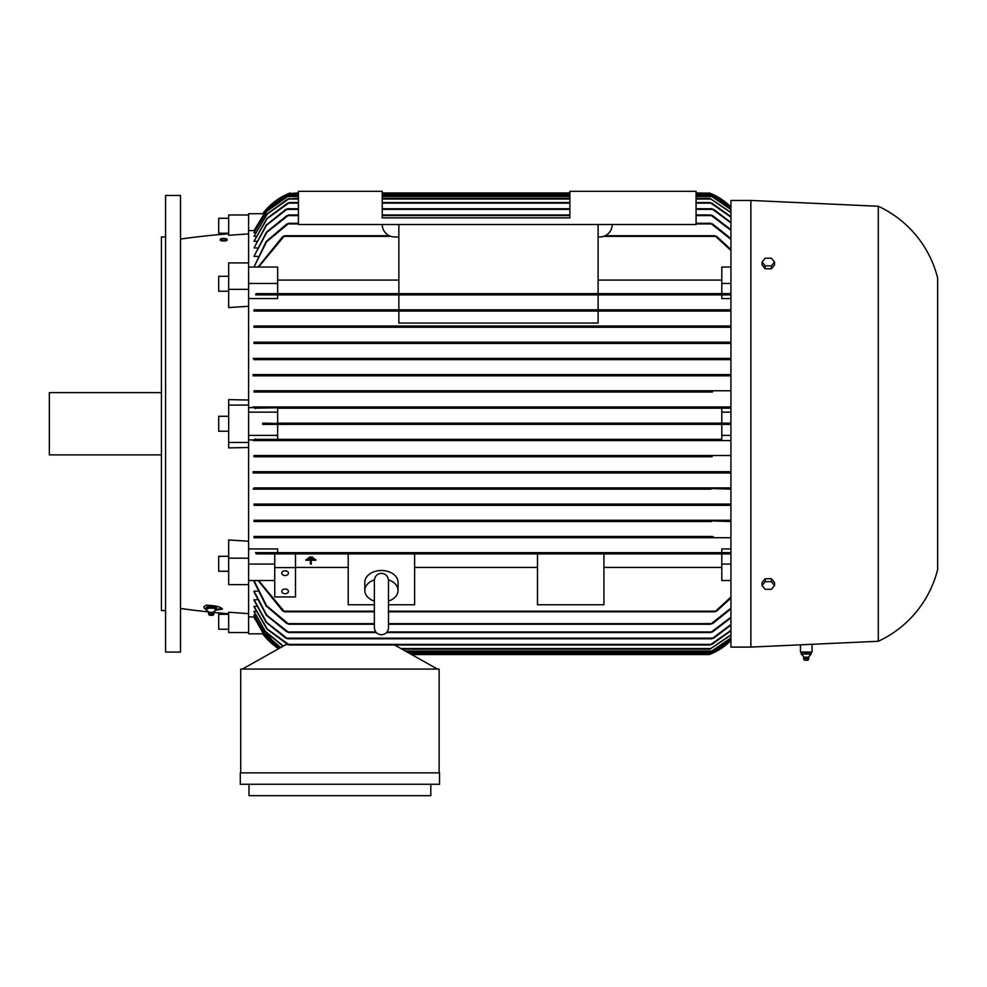 <?xml version="1.0" encoding="UTF-8"?>
<svg xmlns="http://www.w3.org/2000/svg" width="987" height="987" viewBox="0 0 987 987"><rect width="100%" height="100%" fill="white"/><g stroke="black" fill="none" stroke-linecap="round" stroke-linejoin="round"><path stroke-width="1.48" d="M374.369 580.566L374.369 627.707C374.789 631.988 377.133 634.345 381.426 634.764C385.707 634.345 388.064 631.988 388.483 627.707L388.483 620.774M374.369 601.108A16.606 11.745 0 0 1 364.82 590.485A16.606 11.745 0 0 1 374.394 579.85M388.483 580.603L388.483 580.381C387.99 576.013 385.633 573.669 381.426 573.324C377.219 573.669 374.863 576.013 374.369 580.381M388.459 579.85A16.606 11.745 0 0 1 398.032 590.485A16.606 11.745 0 0 1 388.483 601.108M364.82 590.485L364.82 582.268A16.606 11.745 0 0 1 381.426 570.523A16.606 11.745 0 0 1 398.032 582.268L398.032 590.485M374.369 604.76L348.214 604.76L348.214 553.892L414.626 553.892L414.626 604.76L388.483 604.76M537.496 553.892L603.921 553.892L603.921 604.76L537.496 604.76L537.496 553.892L414.626 553.892M414.626 567.439L537.496 567.439M603.921 567.439L721.805 567.439M730.935 580.504L721.805 580.504L721.805 553.892L603.921 553.892M295.495 567.439L348.214 567.439M348.214 553.892L274.744 553.892L274.744 567.587L295.495 567.587L295.495 553.892M312.521 557.075L309.202 557.075M311.275 560.246L315.84 560.246L311.275 560.246M310.449 560.246L305.884 560.246L310.449 560.246M315.84 559.654L305.884 559.666L315.84 559.654M314.174 558.371L307.537 558.371M311.275 560.838L311.275 564.07L310.449 564.07L310.449 560.838M274.744 567.587L274.744 596.938L295.495 596.938L295.495 567.587M281.801 591.361A3.319 2.344 0 0 1 285.12 589.017A3.319 2.344 0 0 1 288.438 591.361A3.319 2.344 0 0 1 285.12 593.705A3.319 2.344 0 0 1 281.801 591.361M281.801 573.163A3.319 2.344 0 0 1 285.12 570.819A3.319 2.344 0 0 1 288.438 573.163A3.319 2.344 0 0 1 285.12 575.507A3.319 2.344 0 0 1 281.801 573.163M274.744 580.504L248.601 580.504L248.601 564.07L274.744 564.07M248.601 548.945L277.655 548.945L277.655 552.646L255.608 552.646L256.225 553.892L730.935 553.892M248.601 564.07L248.601 558.198L228.676 558.198L228.676 584.612L248.601 584.612L248.601 580.504M284.54 553.275L284.231 553.892M282.393 552.917L284.762 553.633M255.608 552.646L730.935 552.646L721.805 552.646L721.805 548.945L730.935 548.945M714.699 553.633L717.056 552.917M282.887 611.175L258.113 580.504M284.762 611.693L282.393 610.669M258.557 580.504L284.54 611.804L374.369 611.804M717.056 610.669L714.699 611.693M388.483 611.804L714.909 611.804L730.935 597.086M730.935 598.011L716.574 611.175M721.805 564.07L730.935 564.07M277.655 552.646L721.805 552.646M288.549 520.704L288.105 521.518L711.343 521.518L253.992 521.518L253.992 520.272L730.935 520.272L253.992 520.272M253.992 505.332L287.575 504.702L286.761 505.332L730.935 505.332L253.992 505.332L253.992 504.086L730.935 504.086L253.992 504.086M288.401 489.145L289.425 488.516L288.401 489.145L289.425 488.516L288.401 489.145L711.047 489.145L253.992 489.145L253.992 487.899L730.935 487.899L253.992 487.899M288.377 472.958L289.536 472.329L288.377 472.958L711.084 472.958L253.992 472.958L253.992 471.712L730.935 471.712L287.76 471.712M712.108 456.759L253.992 456.759L253.992 455.513L730.935 455.513L712.503 455.513L710.887 456.142L712.108 456.759L253.992 456.759M398.859 224.518L398.859 293.632L277.655 293.632L277.655 283.466L248.601 283.466L248.601 405.089L228.676 405.089L228.676 442.447L248.601 442.447L248.601 435.39L277.655 435.39L277.655 439.326L254.794 439.326L286.909 439.326L288.426 439.955L287.106 440.572L730.935 440.572L253.992 440.572L253.992 439.906L248.601 439.906M248.601 558.198L248.601 442.447M253.992 537.705L730.935 537.705L253.992 537.705L253.992 536.459L712.441 536.459M253.992 536.459L712.552 536.459M286.218 536.78L289.068 537.397M711.146 537.705L710.578 537.088L711.146 537.705M710.381 537.397L713.231 536.78M255.275 439.005L253.141 440.609M277.655 435.39L277.655 424.385L721.805 424.385L721.805 435.39L730.935 435.39M277.655 439.326L721.805 439.326L721.805 435.39M721.805 408.199L721.805 423.139L277.655 423.139L277.655 408.199L730.935 408.199L711.022 407.582L730.935 406.952L253.992 406.952L288.426 407.582L254.794 408.199M248.601 435.39L248.601 412.147L277.655 412.147M710.825 423.139L288.562 423.139L290.104 423.768L262.715 423.139L262.715 424.385L710.899 424.385L709.345 423.768L710.899 423.139L730.935 423.139M290.104 423.768L288.562 424.385M730.935 424.385L710.899 424.385M253.141 406.928L255.275 408.519M248.601 407.619L253.992 407.619L253.992 406.952M248.601 412.147L248.601 405.089M286.921 408.199L712.54 408.199M287.106 406.952L712.355 406.952L711.035 407.606M287.106 440.572L253.992 440.572M712.355 440.572L711.022 439.955L712.54 439.326L721.805 439.326M286.921 439.326L712.528 439.326M253.992 455.513L286.946 455.513L288.574 456.142L287.34 456.759M286.946 455.513L712.503 455.513M253.079 471.712L288.944 471.712M288.957 472.958L253.079 472.958M286.649 472.193L289.216 472.045M730.935 472.958L711.084 472.958L710.233 472.045M709.887 472.465L712.799 472.193M289.142 489.145L253.141 489.145M286.588 488.343L289.487 488.688M711.047 489.145L710.023 488.516L730.935 489.145M709.961 488.688L712.861 488.343M284.984 504.493L287.661 504.925M712.688 505.332L711.874 504.702L712.688 505.332M711.787 504.925L714.465 504.493M288.105 521.518L253.992 521.518M286.131 520.63L288.969 521.161M730.935 521.518L710.628 520.902M710.492 521.161L713.33 520.63M721.805 412.147L730.935 412.147M712.503 392.012L253.992 392.012L253.992 390.766L730.935 390.766L712.108 390.766L710.887 391.395L712.503 392.012L253.992 392.012M287.76 375.825L730.935 375.825L253.992 375.825L253.992 374.579L730.935 374.579L289.549 375.171M253.992 359.638L730.935 359.638L253.992 359.638L253.992 358.392L730.935 358.392M253.992 343.439L730.935 343.439L253.992 343.439L253.992 342.193L730.935 342.193M253.992 327.252L730.935 327.252L253.992 327.252L253.992 326.006L730.935 326.006M253.992 311.065L730.935 311.065L253.992 311.065L253.992 309.819L398.859 309.819L398.859 294.879L277.655 294.879L277.655 298.58L248.601 298.58M398.859 311.065L398.859 323.057L598.11 323.057L598.11 311.065M730.935 293.632L256.225 293.632L255.608 294.879L277.655 294.879M730.935 298.58L721.805 298.58L721.805 294.879L730.935 294.879L255.608 294.879M284.762 293.904L282.393 294.607M717.056 294.607L714.699 293.904M398.859 309.819L598.11 309.819L598.11 294.879L282.887 294.879M253.992 309.819L288.303 309.819L288.87 310.449L288.303 309.819L730.935 309.819M289.068 310.14L286.218 310.757M713.231 310.757L710.381 310.14M711.713 310.954L710.578 310.449L711.146 309.819L598.11 309.819M253.992 326.006L288.821 326.635L288.105 326.006L711.343 326.006L710.899 326.833M288.969 326.364L286.131 326.894M713.33 326.894L710.492 326.364M253.992 342.193L287.575 342.822L286.761 342.193L712.688 342.193L711.874 342.822L712.688 342.193M287.661 342.6L284.984 343.044M714.465 343.044L711.787 342.6M253.141 358.392L289.142 358.392M289.487 358.836L286.588 359.182M711.047 358.392L288.401 358.392L289.425 359.009M712.861 359.182L709.961 358.836M253.079 374.579L288.957 374.579M288.944 375.825L253.079 375.825M289.573 375.072L286.649 375.331M712.799 375.331L709.887 375.072M253.992 390.766L287.34 390.766L288.574 391.383L286.946 392.012M288.574 391.383L287.34 390.766L712.108 390.766M277.655 283.466L277.655 267.033L248.601 267.033L248.601 283.466M398.859 293.632L721.805 293.632L721.805 267.033L730.935 267.033M721.805 280.086L598.11 280.086M398.859 280.086L277.655 280.086M696.069 191.318L696.069 224.518L298.407 224.518L298.407 191.318L382.253 191.318L382.253 217.88L569.881 217.88L569.881 191.318L696.069 191.318M612.211 224.518A12.449 12.449 0 0 1 599.763 236.966L598.11 236.966M398.859 236.966L394.714 236.966A12.449 12.449 0 0 1 382.253 224.518M598.11 293.632L598.11 224.518M721.805 294.879L716.574 294.879M721.805 283.466L730.935 283.466M730.935 250.451L714.909 235.733L605.191 235.733M389.285 235.733L284.54 235.733L258.557 267.033M714.699 235.831L717.056 236.868M282.393 236.868L284.762 235.831M258.113 267.033L282.887 236.349M716.574 236.349L730.935 249.514M263.159 633.802L248.601 633.802L248.601 584.612M248.601 616.937L254.695 616.887M280.53 647.632L264.467 633.642L253.992 615L255.201 614.778M283.072 646.214L265.343 631.606L253.992 611.595L255.732 611.274M287.587 644.388L266.909 629.04L253.992 606.697L256.299 606.252M285.823 638.157L266.145 622.353L253.992 600.195L256.891 599.615M286.909 631.939L266.379 615.308L253.992 591.879L253.992 591.164L257.508 591.164M286.909 623.636L266.145 605.944L253.992 581.491L253.992 580.59L258.15 580.59M289.068 624.179L286.218 623.093M253.992 580.59L266.613 605.771L288.87 624.253L374.369 624.253M713.231 623.093L710.381 624.179M388.483 624.253L710.578 624.253L730.935 608.128M288.969 632.494L286.131 631.372M253.992 591.164L266.786 615.185L288.821 632.556L376.306 632.556M713.33 631.372L710.492 632.494M386.546 632.556L710.628 632.556L730.935 617.196M287.661 638.737L284.984 637.577M253.992 599.615L266.478 622.242L287.575 638.786L711.874 638.786L730.935 624.561M714.465 637.577L711.787 638.737M289.487 644.98L286.588 643.783M253.992 606.252L267.206 628.978L289.425 645.004L710.023 645.004L730.935 630.397M712.861 643.783L709.961 644.98M288.068 644.597L285.959 644.597L242.37 669.087M437.463 669.087L394.615 645.004M240.705 772.858L240.705 669.087L439.129 669.087L439.129 772.858M240.297 772.858L439.536 772.858L439.536 784.27L240.297 784.27L240.297 772.858M430.825 784.27L430.825 795.682L249.008 795.682L249.008 784.27M262.715 633.802A62.267 62.267 0 0 0 278.642 648.706L262.715 633.802M279.099 648.447L254.794 619.083L253.992 616.937M411.604 654.554L709.345 654.554A62.267 62.267 0 0 0 730.935 640.501L710.899 653.937L410.493 653.937M730.935 639.934L711.022 653.308L730.935 639.847M409.395 653.308L711.022 653.308M730.935 638.157L710.887 651.654L730.935 637.972M406.434 651.654L710.887 651.654M730.935 635.122L709.912 649.162L730.935 634.838M402.005 649.162L709.912 649.162M285.996 644.597L285.996 643.635M253.992 611.274L265.417 631.421L283.318 646.078M253.992 614.778L264.516 633.506L280.69 647.546M253.992 616.887L263.985 634.777L279.173 648.41M730.935 630.792L711.861 644.388M730.935 625.067L713.638 638.157M730.935 617.825L712.54 631.939M730.935 608.893L712.552 623.636M248.601 632.556L228.676 632.556L228.676 612.224L248.601 613.643M288.303 537.705L288.87 537.088M288.512 520.68L287.636 520.359M709.517 424.04L710.221 424.324M712.355 406.952L711.022 407.582M287.575 342.822L286.761 342.193M710.936 326.845L711.824 327.166M287.55 310.991L288.87 310.449M715.23 293.632L714.909 294.249M248.601 233.882L228.676 235.301L228.676 214.969L248.601 214.969L248.601 213.723L263.159 213.723M298.407 193.6L288.562 193.6L290.104 192.971A62.267 62.267 0 0 0 262.715 213.723L288.562 193.6L298.407 192.971M696.069 192.971L709.838 193.168M382.253 192.971L569.881 192.971M710.899 193.6L709.345 192.971A62.267 62.267 0 0 1 730.935 207.036L710.899 193.6L696.069 193.6M288.426 194.217L266.909 209.367L253.992 230.65L267.6 208.528L286.909 194.846L298.407 194.217M696.069 194.217L711.022 194.217L730.935 207.591M382.253 194.217L569.881 194.217M730.935 207.689L711.022 194.217M253.992 230.588L248.601 230.588M254.695 230.65L253.992 230.65M730.935 200.447L730.935 647.09L750.86 647.09L878.294 641.279A107.928 107.928 0 0 0 937.65 569.462L937.65 278.063A107.928 107.928 0 0 0 878.294 206.258L750.86 200.447L730.935 200.447M812.079 644.289L812.079 652.062L800.457 652.062L800.457 644.819M802.172 652.481L811.191 652.481L811.191 654.147M801.296 654.085L802.221 654.085M804.22 657.194L808.464 657.194L810.895 654.418M808.328 657.194L808.97 658.329L803.566 658.329L804.072 657.194L801.641 654.418M805.688 654.085L801.111 654.085M810.648 654.085L805.158 654.085M811.24 654.085L810.315 654.085L811.24 654.085M808.735 658.835L803.566 658.329M804.528 660.204L808.131 660.204L808.785 658.329M810.364 654.147L810.364 652.481L811.191 652.481M805.441 654.147L805.441 652.481M801.345 654.147L801.345 652.481M878.294 206.258L878.294 641.279M750.86 200.447L750.86 647.09M774.524 585.488L774.524 582.552L771.402 578.74L765.172 578.74L762.063 582.552L762.063 585.488L765.172 581.676L771.402 581.676L774.524 585.488L771.402 589.313L765.172 589.313L762.063 585.488M771.402 578.74L771.402 581.676M765.172 578.74L765.172 581.676M762.063 262.036L762.063 264.972L765.172 268.785L771.402 268.785L774.524 264.972L774.524 262.036L771.402 265.848L765.172 265.848L762.063 262.036L765.172 258.224L771.402 258.224L774.524 262.036M765.172 268.785L765.172 265.848M771.402 268.785L771.402 265.848M712.552 223.901L730.935 238.632M710.381 223.358L713.231 224.444M730.935 239.397L710.578 223.272L696.069 223.272M286.218 224.444L289.068 223.358M258.15 266.934L253.992 266.934L266.613 241.753L288.87 223.272L298.407 223.272M712.54 215.598L730.935 229.7M710.492 215.03L713.33 216.165M730.935 230.329L710.628 214.969L696.069 214.969M286.131 216.165L288.969 215.03M257.508 256.373L253.992 256.373L266.786 232.352L288.821 214.969L298.407 214.969M382.253 214.969L569.881 214.969M713.638 209.367L730.935 222.47M711.787 208.788L714.465 209.947M730.935 222.963L711.874 208.75L696.069 208.75M284.984 209.947L287.661 208.788M256.891 247.91L253.992 247.91L266.478 225.283L287.575 208.75L298.407 208.75M382.253 208.75L569.881 208.75M711.861 203.137L730.935 216.733M709.961 202.545L712.861 203.741M730.935 217.128L710.023 202.52L696.069 202.52M286.588 203.741L289.487 202.545M256.299 241.272L253.992 241.272L267.206 218.559L289.425 202.52L298.407 202.52M382.253 202.52L569.881 202.52M730.935 212.686L709.912 198.375L730.935 212.402M289.536 198.375L267.28 213.994L253.992 236.263L267.058 213.957L287.76 198.992L298.407 198.375M382.253 198.375L569.881 198.375M696.069 198.375L709.912 198.375M730.935 209.565L710.887 195.882L730.935 209.367M288.574 195.882L266.959 211.193L253.992 232.747L266.811 211.169L286.946 196.499L298.407 195.882M382.253 195.882L569.881 195.882M696.069 195.882L710.887 195.882M255.201 232.747L253.992 232.747M255.732 236.263L253.992 236.263M253.992 241.272L266.909 218.497L287.587 203.137M253.992 247.91L266.145 225.172L285.823 209.367M253.992 256.373L266.379 232.229L286.909 215.598M253.992 266.934L266.145 241.581L286.909 223.901M248.601 289.339L228.676 289.339L228.676 262.912L248.601 262.912L248.601 267.033M228.676 289.339L228.676 307.562L248.601 306.291M228.676 405.089L228.676 399.636L248.601 400.019M248.601 447.506L228.676 447.888L228.676 442.447M228.676 558.198L228.676 539.963L248.601 541.234M228.676 613.766A830.19 830.19 0 0 1 213.537 612.409M208.874 611.94A830.19 830.19 0 0 1 180.522 608.485M180.522 239.051A830.19 830.19 0 0 1 228.676 233.759M226.516 240.409L220.866 240.618M205.962 609.312L205.962 607.696L208.602 606.746L215.388 606.956L216.511 607.696L216.511 609.312L213.426 612.335L209.034 612.31L203.865 607.721L204.198 606.4L206.209 605.204C215.289 605.524 220.693 606.82 222.445 609.102L214.882 610.324M228.676 291.227L218.707 291.227L218.707 276.286L228.676 276.286M227.072 239.323L227.072 240.125A3.393 0.876 180 0 1 223.691 241.001A3.393 0.876 180 0 1 220.298 240.125L220.298 239.323A3.393 0.876 0 0 0 223.691 240.199A3.393 0.876 0 0 0 227.072 239.323A3.393 0.876 0 0 0 223.691 238.447A3.393 0.876 0 0 0 220.298 239.323M180.522 423.768L180.522 652.062L165.582 652.062L165.582 195.463L180.522 195.463L180.522 423.768M165.582 236.966L161.424 236.966L161.424 610.558L165.582 610.558M161.424 392.629L49.35 392.629L49.35 454.896L161.424 454.896M228.676 431.233L218.707 431.233L218.707 416.292L228.676 416.292M228.676 571.239L218.707 571.239L218.707 556.298L228.676 556.298M228.676 629.237L218.707 629.237L218.707 614.296L228.676 614.296M207.159 606.919A4.441 0.925 0 0 1 207.221 606.894A4.441 0.925 0 0 1 211.23 606.363A4.441 0.925 0 0 1 215.252 606.894A4.441 0.925 0 0 1 215.314 606.919M221.668 608.14A11.202 2.332 0 0 1 216.461 609.349M208.602 608.362L208.602 606.746M214.907 608.202L207.566 608.202M213.871 606.746L213.871 608.362M208.75 608.263L205.814 609.324M216.659 609.324L213.723 608.263M213.414 612.236L213.932 613.433L208.541 613.445L209.059 612.236M213.809 614.037L208.664 614.037M213.106 615.246L209.367 615.246L213.106 615.246M228.676 218.287L218.707 218.287L218.707 233.24L228.676 233.24M248.601 214.969L248.601 262.912M284.231 611.175L374.369 611.175M388.483 611.175L715.23 611.175M284.231 236.349L390.815 236.349M603.649 236.349L715.23 236.349M288.303 623.636L374.369 623.636M388.483 623.636L711.146 623.636M288.105 631.939L375.776 631.939M387.077 631.939L711.343 631.939M286.761 638.157L712.688 638.157M288.401 644.388L711.047 644.388M408.285 652.691L712.355 652.691M405.324 651.025L712.108 651.025M400.895 648.533L711.084 648.533M382.253 193.6L569.881 193.6M287.106 194.846L298.407 194.846M382.253 194.846L569.881 194.846M696.069 194.846L712.355 194.846M288.303 223.901L298.407 223.901M696.069 223.901L711.146 223.901M288.105 215.598L298.407 215.598M382.253 215.598L569.881 215.598M696.069 215.598L711.343 215.598M286.761 209.367L298.407 209.367M382.253 209.367L569.881 209.367M696.069 209.367L712.688 209.367M288.401 203.137L298.407 203.137M382.253 203.137L569.881 203.137M696.069 203.137L711.047 203.137M288.377 198.992L298.407 198.992M382.253 198.992L569.881 198.992M696.069 198.992L711.084 198.992M287.34 196.499L298.407 196.499M382.253 196.499L569.881 196.499M696.069 196.499L712.108 196.499M388.483 580.381L388.483 627.707M804.405 660.204L803.615 658.835M213.093 615.296L213.871 613.976M209.38 615.296L208.602 613.976"/></g></svg>
